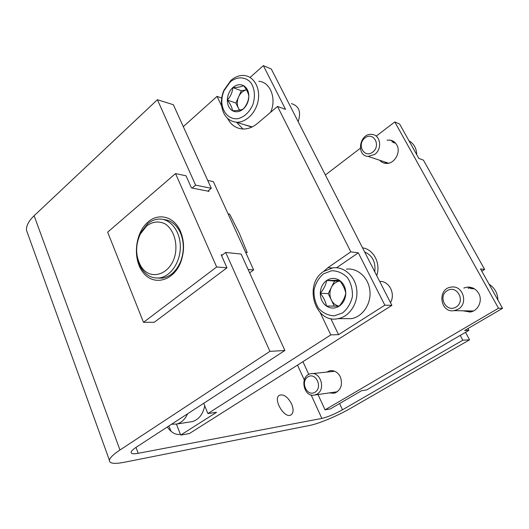 <?xml version="1.0" encoding="UTF-8"?>
<svg xmlns="http://www.w3.org/2000/svg" width="529" height="529" viewBox="0 0 529 529"><rect width="100%" height="100%" fill="white"/><g stroke="black" fill="none" stroke-linecap="round" stroke-linejoin="round"><path stroke-width="0.79" d="M28.044 234.598L26.483 230.267C26.166 225.777 28.705 220.937 34.114 215.733L157.404 99.717L195.604 185.137L192.133 188.046M119.964 449.994L269.929 351.349L284.886 350.489L136.581 446.992C133.229 449.2 131.404 450.939 131.113 452.209C130.967 453.829 133.334 454.193 138.208 453.307L321.85 418.419C327.755 417.017 334.632 414.141 342.494 409.783L462.815 340.207L469.554 339.816L350.601 408.315C337.839 415.721 318.947 423.676 309.802 425.415L124.295 462.267C114.145 464.224 109.179 463.536 109.391 460.204C109.926 457.73 113.451 454.332 119.964 449.994L34.114 215.733M221.545 255.626L225.704 252.452L269.929 351.349M157.404 99.717L173.347 104.722L211.283 188.304L195.604 185.137M284.886 350.489L241.118 254.059L225.704 252.452M207.844 191.134L211.283 188.304M460.25 335.393L462.815 340.207M465.533 332.318L469.554 339.816M180.389 434.236C175.754 435.182 171.396 432.768 167.309 426.996M291.624 404.011C293.74 409.261 293.555 412.871 291.076 414.848C284.655 419.378 272.475 398.8 279.438 395.242C283.716 393.933 287.783 396.856 291.624 404.011M168.824 426.01L171.125 431.413M148.166 221.902C158.872 212.427 174.444 216.665 180.554 231.576C184.396 241.211 184.528 251.229 180.944 261.637C173.882 281.17 153.582 286.401 143.108 272.514C132.329 259.117 134.948 232.8 148.166 221.902M208.631 190.486L209.028 191.372L191.432 187.914L186.056 175.82L175.535 173.578L107.658 232.165L143.491 322.333L154.296 322.26L226.961 267.806L221.175 254.793L222.458 254.925M175.535 173.578L216.652 266.98L143.491 322.333M216.652 266.98L226.961 267.806M248.127 269.499L253.649 269.935L249.655 272.858M253.649 269.935L213.366 181.639L207.705 180.435M163.481 219.502C170.946 220.104 176.64 224.64 180.561 233.124C184.099 241.984 184.218 251.196 180.925 260.764C176.785 270.941 170.569 276.727 162.271 278.135L157.794 278.075M245.641 252.379L247.202 252.551L239.346 233.309L229.652 214.126L228.072 213.868M146.632 225.943C152.65 221.539 158.793 220.831 165.055 223.84C172.778 228.753 177.169 240.47 175.595 252.346C172.447 274.452 149.773 282.367 140.595 265.637C135.424 255.613 135.318 245.106 140.284 234.129L146.632 225.943M147.657 223.76C151.03 220.957 154.66 219.396 158.555 219.085C169.915 218.133 180.184 230.67 180.316 246.355C180.601 262.027 170.642 276.68 159.222 277.956C151.678 278.591 145.601 275.166 140.978 267.681C135.252 256.578 135.14 244.96 140.635 232.82L147.657 223.76M323.47 271.582L328.02 267.614L350.806 251.844L277.52 106.441L285.554 109.397L263.363 65.642L250.078 77.446M263.363 65.642L271.311 69.048L391.89 305.365L189.362 433.568L180.72 435.083L216.559 412.276L207.897 413.566L330.817 334.903L338.534 334.652L384.848 305.173L391.89 305.365M221.618 105.965L217.042 96.377L183.298 126.656M217.042 96.377L221.717 98.004M176.408 424.132L180.72 435.083M384.848 305.173L358.298 252.829L336.596 267.753M350.806 251.844L358.298 252.829M203.705 403.31L207.897 413.566M330.817 334.903L320.23 312.705M277.52 106.441L257.378 123.495C252.743 127.324 247.889 129.162 242.811 128.997C236.099 128.501 231.014 124.97 227.563 118.417M330.817 318.59L338.534 334.652M236.562 122.239L242.93 129.003M248.868 96.397L248.313 99.657C247.42 103.162 245.727 106.283 243.247 109.007C241.085 110.072 237.495 110.647 232.476 110.733C232.198 107.658 230.485 104.101 227.338 100.054C230.591 96.463 232.416 92.31 232.82 87.589C237.786 87.497 241.369 86.849 243.578 85.652C246.752 89.738 248.518 93.322 248.868 96.397L248.544 99.498C247.724 103.406 245.952 106.58 243.247 109.007C239.584 111.969 236 112.545 232.476 110.733C229.11 108.604 227.397 105.046 227.338 100.054C227.549 95.022 229.374 90.869 232.82 87.589C236.41 84.574 239.994 83.932 243.578 85.652C247.023 87.728 248.789 91.305 248.868 96.397M230.122 82.048C237.257 75.971 246.468 76.573 251.52 83.688C254.892 89.897 255.315 96.952 252.789 104.854C249.351 112.313 244.431 116.922 238.043 118.668C229.903 119.785 223.066 113.305 221.922 103.651C221.552 99.254 222.266 94.929 224.058 90.677L230.122 82.048M230.783 80.52C234.995 76.811 239.478 75.138 244.239 75.502C253.761 76.315 260.374 87.768 258.231 100.193C256.215 112.624 246.018 122.781 236.503 122.219C227.953 121.134 222.947 115.388 221.506 104.967C221.082 99.988 221.889 95.101 223.912 90.287L230.783 80.52M258.774 81.294C270.299 81.942 276.832 98.665 270.617 112.287M252.247 126.894L244.411 124.732M291.367 103.598C299.07 105.952 301.332 111.976 298.164 121.67M239.604 110.131L238.434 108.293L239.353 110.184M238.434 108.293C236.873 104.762 236.926 100.966 238.599 96.906L235.888 103.036L238.434 108.293M238.599 96.906C240.431 93.031 243.049 90.677 246.461 89.851L241.323 90.75L238.599 96.906M235.888 103.036L227.338 100.054M241.323 90.75L232.82 87.589M345.794 293.198C344.915 297.556 342.719 301.867 339.201 306.146L326.446 306.046C325.732 301.814 323.682 297.556 320.296 293.258C323.755 289.118 325.884 284.853 326.704 280.463L339.446 280.304C342.852 284.648 344.974 288.946 345.794 293.198C345.563 298.865 343.367 303.183 339.201 306.146C334.883 308.744 330.632 308.711 326.446 306.046C322.445 303.057 320.395 298.799 320.296 293.258C320.514 287.723 322.644 283.458 326.704 280.463C330.929 277.785 335.181 277.732 339.446 280.304C343.546 283.24 345.668 287.538 345.794 293.198M323.47 273.83L331.683 270.722C337.647 270.815 342.911 273.123 347.46 277.646C351.071 283.233 352.717 289.555 352.4 296.61C350.773 303.434 347.487 308.89 342.527 312.976L334.156 315.839C328.198 315.522 323.04 313.069 318.676 308.493C315.251 302.965 313.704 296.782 314.028 289.958C315.562 283.332 318.709 277.956 323.47 273.83M323.801 271.351L332.9 267.839C344.247 266.345 355.448 276.462 356.777 289.938C358.259 303.395 349.424 316.719 338.024 318.663C314.801 323.953 303.236 284.08 323.801 271.351M346.383 269.135C357.558 267.694 368.581 277.56 369.897 290.679C371.365 303.772 362.689 316.745 351.468 318.643L344.809 318.656M379.677 281.415C389.033 280.734 395.765 293.727 390.508 302.654M339.175 306.146C335.697 305.471 333.072 303.388 331.293 299.903L334.302 306.119M331.293 299.903C329.422 295.718 329.461 291.532 331.412 287.34L328.251 293.628L331.293 299.903M339.942 280.959L334.593 281.025L331.412 287.34C333.389 283.643 336.239 281.527 339.975 281.005M328.251 293.628L320.296 293.258M334.593 281.025L326.704 280.463M187.57 413.817C185.084 419.305 181.5 422.717 176.805 424.04L171.522 424.251M204.736 405.842C202.938 414.333 198.818 419.583 192.377 421.587L190.004 421.957M374.777 271.827C375.848 262.113 372.469 255.487 364.64 251.943M376.317 136.052L394.793 121.941L399.6 124.004L418.829 158.429L423.412 160.115L484.657 269.446L480.524 268.904L502.55 308.341L464.621 330.499L468.899 330.354L366.61 389.946L361.571 390.693L330.387 408.917L325.051 409.849L318.015 394.535M502.55 308.341L498.503 308.235L325.051 409.849M308.784 374.446L302.925 361.684M325.368 174.98L360.309 148.285M463.801 288.027L467.1 287.148C472.086 286.824 475.941 288.88 478.666 293.331C482.99 300.578 478.104 311.125 470.063 312.044L462.895 310.794M470.327 312.004L467.239 310.873M468.139 288.358L471.385 287.498M387.109 140.178L389.893 140.099C392.888 140.529 395.183 142.116 396.77 144.86C401.392 152.392 394.065 164.565 385.747 163.382C383.333 163.144 381.323 162.099 379.71 160.261M386.289 163.415L384.629 161.9M391.976 142.037L394.284 141.917M326.591 372.125L329.752 370.756C334.288 370.135 337.826 372.165 340.352 376.853C342.964 384.927 340.921 390.389 334.229 393.252L329.276 392.915M336.094 392.564L334.586 392.148M331.908 371.576L333.27 370.796M394.793 121.941L498.503 308.235M484.657 269.446L481.813 271.205M467.934 328.562L468.899 330.354M376.708 275.596C381.059 263.581 373.573 249.192 362.55 247.856M497.934 300.075C497.65 293.152 494.701 287.869 489.087 284.232M473.713 288.417L470.929 288.503M469.831 310.92L472.728 311.297L471.762 311.092L473.548 310.92M474.493 288.874L470.512 288.543M469.752 310.92L471.762 311.092M458.14 309.22C468.608 303.62 462.954 285.111 451.482 287.082C436.934 288.219 439.811 313.353 454.232 310.642L458.14 309.22M456.038 307.071C465.989 301.153 456.897 284.483 447.203 290.659C437.47 296.544 446.231 313.049 456.038 307.071M336.894 391.817L337.284 391.837M334.698 371.252L312.229 373.613M336.775 391.83L337.363 391.777M317.05 394.085C326.122 389.265 320.376 371.133 310.702 373.772C299.143 375.663 303.454 398.152 314.834 394.991L317.05 394.085M314.96 392.26C323.067 387.446 315.82 371.821 307.904 376.873C299.963 381.667 306.972 397.134 314.96 392.26M416.746 154.706C416.528 148.305 413.942 143.676 409.003 140.833M395.441 142.989L394.707 142.85M386.62 162.568L387.869 163.322M395.599 143.167L393.424 142.592M386.137 162.403L388.107 163.289M374.737 154.382C382.507 149.079 380.569 134.928 372.046 134.426C359.667 132.488 355.574 155.837 368.164 156.412L374.737 154.382M372.661 152.167C381.396 145.66 373.514 131.205 364.99 137.917C356.434 144.371 364.051 158.713 372.661 152.167M339.585 403.541L342.494 409.783M135.993 447.382L138.208 453.307M297.516 365.109L304.268 379.895M311.131 394.938L321.85 418.419M328.02 267.614L331.895 267.985M26.483 230.267L109.391 460.204M180.561 233.124L180.554 231.576M180.925 260.764L180.944 261.637M140.595 265.637L140.978 267.681M140.284 234.129L140.635 232.82M159.222 277.956L162.271 278.135M221.922 103.651L221.506 104.967M224.058 90.677L223.912 90.287M236.503 122.219L251.169 126.881M338.024 318.663L351.468 318.643M176.805 424.04L192.377 421.587M471.365 287.492L467.1 287.148M393.92 141.646L389.893 140.099M331.405 370.591L329.752 370.756M473.197 310.979L454.232 310.642M337.416 391.744L314.834 394.991M388.544 163.21L368.164 156.412"/></g></svg>
